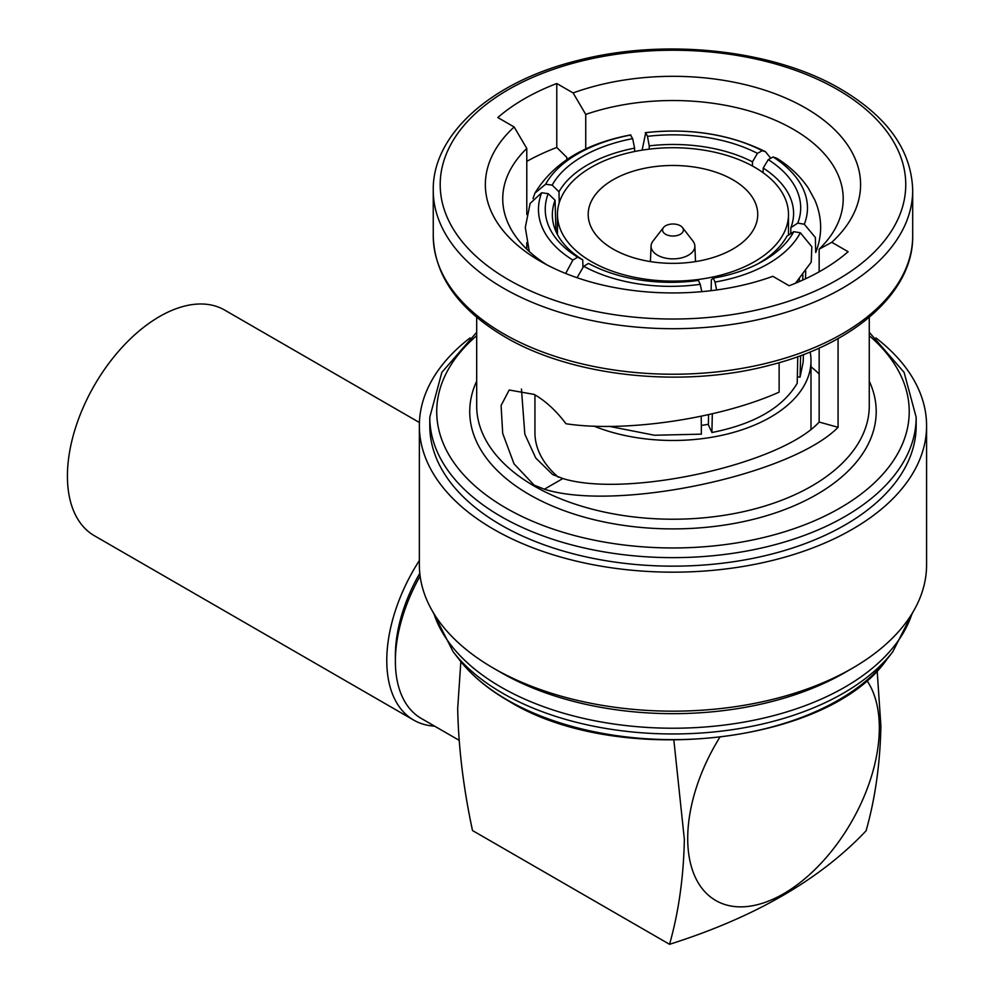 <?xml version="1.0" encoding="UTF-8"?>
<svg xmlns="http://www.w3.org/2000/svg" width="994" height="994" viewBox="0 0 994 994"><rect width="100%" height="100%" fill="white"/><g stroke="black" fill="none" stroke-linecap="round" stroke-linejoin="round"><path stroke-width="1.49" d="M434.602 726.142A130.289 75.221 -60 0 1 413.752 720.128A130.289 75.221 -60 0 1 386.778 660.488A130.289 75.221 -60 0 1 419.356 560.504M413.752 720.128L94.393 535.741A130.289 75.221 -60 0 1 67.418 476.101A130.289 75.221 -60 0 1 124.287 344.993A130.289 75.221 -60 0 1 224.681 310.091L419.418 422.525M673.87 740.257L684.357 839.383C683.586 877.255 678.654 912.231 669.546 944.3L472.498 830.537C463.39 787.944 458.458 747.277 457.687 708.511L460.843 661.644M719.693 737.523A135.495 78.228 120 0 0 687.711 838.489A135.495 78.228 120 0 0 783.52 893.805A135.495 78.228 120 0 0 879.33 727.856A135.495 78.228 120 0 0 866.793 680.368M669.546 944.3C754.396 917.474 819.913 879.653 866.072 830.835C875.18 798.754 880.125 763.79 880.895 725.918L877.155 670.615M419.791 573.289A118.124 68.201 120 0 0 395.376 655.518L395.376 661.196A125.07 72.214 120 0 0 421.27 718.451L459.004 740.232M663.458 227.564L652.983 241.082A21.893 12.636 0 0 0 651.082 245.928A21.893 12.636 0 0 0 657.494 255.172A21.893 12.636 0 0 0 681.598 257.856A21.893 12.636 0 0 0 694.856 245.928A21.893 12.636 0 0 0 692.955 241.082L682.48 227.564A10.425 6.014 0 0 0 680.343 225.762A10.425 6.014 0 0 0 663.458 227.564A10.425 6.014 0 0 0 665.607 234.273A10.425 6.014 0 0 0 678.877 234.969A10.425 6.014 0 0 0 682.48 227.564M732.913 179.802A84.776 48.942 0 0 0 640.534 169.204A84.776 48.942 0 0 0 588.199 214.418A84.776 48.942 0 0 0 613.025 249.022A84.776 48.942 0 0 0 705.417 259.633A84.776 48.942 0 0 0 757.739 214.418A84.776 48.942 0 0 0 732.913 179.802M701.304 425.444A115.515 66.697 0 0 0 708.374 424.276M591.293 261.571A115.515 66.697 0 0 0 717.183 276.034A115.515 66.697 0 0 0 788.49 214.418A115.515 66.697 0 0 0 754.657 167.253A115.515 66.697 0 0 0 628.767 152.803A115.515 66.697 0 0 0 557.46 214.418A115.515 66.697 0 0 0 591.293 261.571M593.716 426.028A138.017 79.682 0 0 0 736.653 431.483A138.017 79.682 0 0 0 810.992 360.785A138.017 79.682 0 0 0 810.135 351.938M559.212 202.801L559.001 191.78L552.167 185.12A122.983 69.307 178.8 0 1 582.546 156.443A122.983 69.307 178.8 0 1 632.669 138.638L634.582 148.143A116.037 65.393 -1.2 0 0 587.566 164.892A116.037 65.393 -1.2 0 0 559.001 191.78M501.013 672.54L493.633 668.279L501.001 672.54A243.195 140.403 0 0 0 501.013 672.54A243.195 140.403 0 0 0 844.937 672.54L852.305 668.279A253.619 146.429 0 0 0 926.582 564.741L926.582 425.743A253.619 146.429 0 0 0 875.913 337.935M819.155 348.049L819.155 422.04C780.824 464.335 626.742 498.305 562.84 478.536L552.602 474.536L535.778 458.072L524.832 434.204L521.452 389.014M526.783 214.555L526.783 148.454A170.235 98.282 0 0 0 502.74 198.812A170.235 98.282 0 0 0 546.75 264.764M526.783 249.171L526.783 242.71M585.739 149.013L585.739 114.409A170.235 98.282 0 0 1 793.349 129.319A170.235 98.282 0 0 1 843.21 198.812A170.235 98.282 0 0 1 819.155 249.171L831.792 242.287A187.605 108.309 0 0 0 805.625 108.035A187.605 108.309 0 0 0 573.116 92.939L556.777 83.508A210.194 121.355 0 0 0 497.82 117.54L514.146 126.971A187.605 108.309 0 0 0 540.314 261.223A187.605 108.309 0 0 0 772.835 276.32L789.161 285.75A210.194 121.355 0 0 0 848.118 251.718L831.792 242.287M470.025 337.935A253.619 146.429 0 0 0 419.356 425.743L419.356 564.741A253.619 146.429 0 0 0 493.633 668.279A253.619 146.429 0 0 0 852.305 668.279M419.356 425.743A253.619 146.429 0 0 0 493.633 529.28A253.619 146.429 0 0 0 770.027 561.026A253.619 146.429 0 0 0 926.582 425.743M501.013 525.031A243.195 140.403 0 0 0 766.039 555.472A243.195 140.403 0 0 0 916.17 425.743L916.17 417.231A243.195 140.403 180 0 1 766.039 546.961A243.195 140.403 180 0 1 501.013 516.52A243.195 140.403 180 0 1 429.781 417.231L429.781 425.743A243.195 140.403 0 0 0 501.013 525.031M819.155 422.04L838.079 427.321L838.079 338.556M838.079 427.321C790.901 475.244 616.491 511.997 544.364 489.21L534.176 485.171L514.035 463.863L502.703 433.434L501.088 405.502L509.189 390.021L534.176 394.407C545.706 401.067 556.305 410.845 565.959 423.742C624.878 432.738 719.991 418.648 779.122 392.145L779.122 362.673M526.783 161.388A210.194 121.355 180 0 1 556.777 147.46L566.816 157.387L566.816 159.599M526.783 148.454L514.146 126.971M573.116 92.939L585.739 114.409M819.155 271.822L819.155 249.171M819.155 373.968A170.235 98.282 0 0 0 810.992 366.798M556.777 147.46L556.777 83.508M756.645 264.479A116.037 68.561 1.2 0 0 786.95 236.112L793.784 231.664A122.983 72.661 -178.8 0 1 759.105 263.236A122.983 72.661 -178.8 0 1 713.282 278.134L711.356 279.749L711.132 290.683M716.612 289.975L715.034 282.035L713.282 278.134M715.034 282.035A129.767 76.662 1.2 0 0 800.332 232.782L811.837 246.736L811.216 262.155L795.473 283.24M793.784 231.664L800.332 232.782M752.483 161.848A116.037 64.821 0.4 0 0 649.231 145.869L647.467 136.352A122.983 68.698 -179.6 0 1 757.44 153.362L752.483 161.848L752.458 166.023M770.76 158.245L765.529 151.747L762.236 150.703L757.44 153.362M762.236 150.703A129.767 72.487 0.4 0 0 645.715 132.687L642.136 150.144M647.467 136.352L645.715 132.687M555.074 200.241A116.037 67.555 -1.6 0 0 552.366 215.922A116.037 67.555 -1.6 0 0 582.732 259.844L577.663 257.16A122.983 71.593 178.4 0 1 548.191 193.668L555.074 200.241L555.944 231.44M529.28 251.519L525.304 227.452L530.113 203.459L541.643 192.761L548.191 193.668M541.643 192.761A129.767 75.544 -1.6 0 0 572.867 260.043L565.673 273.474M577.663 257.16L572.867 260.043M577.054 277.711L583.702 266.293A129.767 77.308 -0.4 0 0 700.223 284.321L698.471 280.432A122.983 73.27 179.6 0 1 589.628 264.019A122.983 73.27 179.6 0 1 588.498 263.41L590.672 264.566M583.702 266.293L588.498 263.41M700.223 284.321L701.826 291.652M630.917 134.973A129.767 73.134 -1.2 0 0 545.619 184.225L534.909 193.134C553.323 162.954 585.155 143.558 630.407 134.96L632.669 138.638M552.167 185.12L545.619 184.225M534.909 193.134L533.02 198.601M790.876 227.651A116.037 66.399 1.6 0 0 793.572 214.468A116.037 66.399 1.6 0 0 763.206 168.036L768.287 159.624A122.983 70.375 -178.4 0 1 797.747 223.116L790.876 227.651L790.702 233.665M804.295 224.234A129.767 74.252 1.6 0 0 773.071 156.965L776.985 158.357C790.081 166.644 800.518 176.534 808.284 188.052L814.869 200.092C822.262 217.512 822.547 234.969 815.714 252.476L815.366 237.491L804.295 224.234L797.747 223.116M768.287 159.624L773.071 156.965M708.573 414.635L708.362 424.86L711.915 432.514C754.26 424.127 782.688 407.714 797.213 383.274L797.772 356.66M799.325 281.613L799.375 279.128M711.915 432.514L712.313 413.765M649.206 149.15L649.231 145.869M582.944 267.299L582.732 259.844M609.049 426.314L654.462 435.235L701.366 434.154L701.23 416.25M634.644 151.498L634.582 148.143M763.081 172.683L763.206 168.036M797.35 376.763L800.046 377.186L800.642 355.616M802.742 280.084L802.891 274.94M800.046 377.186L803.202 361.903L803.413 354.585M534.946 394.854L534.946 432.837A138.017 79.682 0 0 0 558.379 477.257M420.114 576.06A125.07 72.214 120 0 0 395.376 661.196M507.425 700.037A234.112 135.159 0 0 0 886.685 659.643C827.033 745.214 615.634 767.616 508.207 700.758C487.656 688.867 471.342 675.162 459.253 659.643A234.112 135.159 0 0 0 507.425 700.037M459.253 659.643L453.09 651.679A240.871 139.061 0 0 0 502.653 693.24A240.871 139.061 0 0 0 892.848 651.679L912.952 612.105M433.943 613.683A243.195 140.403 0 0 0 501.013 687.102A243.195 140.403 0 0 0 744.854 721.955A243.195 140.403 0 0 0 912.007 613.683M508.381 279.662A232.77 134.389 0 0 0 837.569 279.662A232.77 134.389 0 0 0 837.569 89.597A232.77 134.389 0 0 0 508.381 89.597A232.77 134.389 0 0 0 508.381 279.662M912.691 235.827L912.691 190.301A239.716 138.402 180 0 1 764.709 318.167A239.716 138.402 180 0 1 503.461 288.173A239.716 138.402 180 0 1 433.247 190.301L433.247 235.827A239.716 138.402 0 0 0 503.461 333.698A239.716 138.402 0 0 0 764.709 363.692A239.716 138.402 0 0 0 912.691 235.827C913.648 291.317 855.3 343.601 770.611 365.009C683.176 388.604 572.619 376.987 504.902 336.879C458.259 309.233 434.378 275.562 433.247 235.827M476.685 317.285L476.685 405.887A196.29 113.328 0 0 0 534.176 486.029A196.29 113.328 0 0 0 748.084 510.593A196.29 113.328 0 0 0 869.265 405.887L869.265 317.285M869.265 381.149A203.236 117.342 180 0 1 774.624 513.165A203.236 117.342 180 0 1 529.255 494.54A203.236 117.342 180 0 1 476.685 381.149M476.685 335.661A236.249 136.389 0 0 0 505.921 508.009A236.249 136.389 0 0 0 822.945 516.955A236.249 136.389 0 0 0 869.265 335.661M562.84 478.536L544.364 489.21M694.856 245.928L695.527 261.596M788.49 235.106L788.49 214.418M810.992 428.576L810.992 360.785M886.685 659.643L892.848 651.679M912.691 190.301C911.56 150.579 887.679 116.894 841.036 89.261C773.556 49.29 663.532 37.586 576.234 60.883C491.086 82.167 432.291 134.612 433.247 190.301M916.17 417.231L904.093 372.365L869.265 332.307M476.685 332.307L441.858 372.365L429.781 417.231M453.09 651.679L432.986 612.105M645.268 132.662C689.848 127.779 729.931 134.14 765.529 151.734M805.513 278.817L805.724 271.138M557.46 234.547L557.46 214.418M651.082 245.928L650.411 261.596"/></g></svg>
